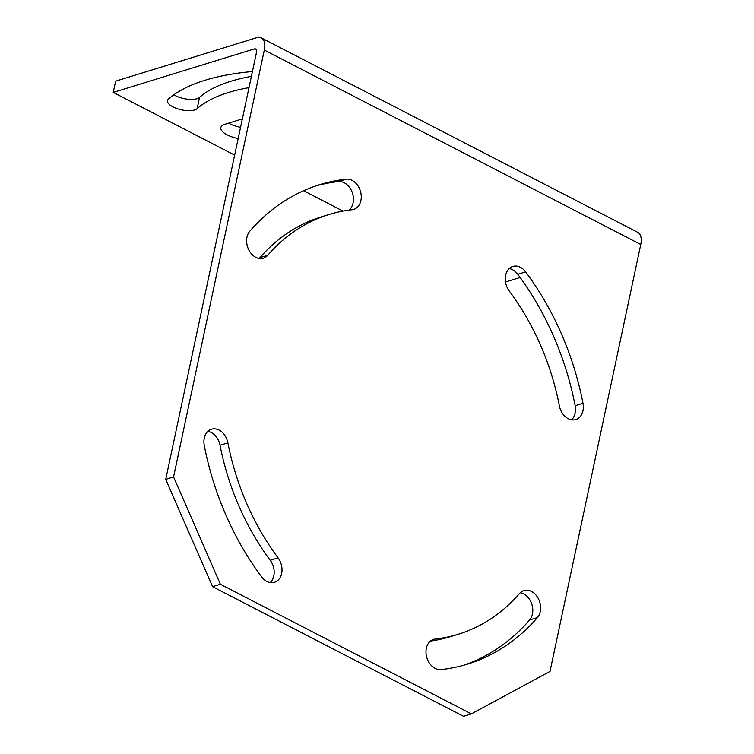 <?xml version="1.0" encoding="UTF-8"?>
<svg xmlns="http://www.w3.org/2000/svg" width="754" height="754" viewBox="0 0 754 754"><rect width="100%" height="100%" fill="white"/><g stroke="black" fill="none" stroke-linecap="round" stroke-linejoin="round"><path stroke-width="1.13" d="M234.654 155.117L113.251 92.403L115.635 81.168L256.68 37.7A17.465 9.227 117.3 0 1 261.355 37.907L637.799 232.364A17.465 9.227 117.3 0 1 640.749 244.494L550.015 671.399L471.354 713.887L463.512 716.3L212.553 586.669L165.729 479.365L256.473 52.46A4.995 2.639 117.3 0 0 255.625 48.991A4.995 2.639 117.3 0 0 254.296 48.935L256.454 50.047M571.589 419.827A15.636 11.791 72.9 0 0 575.151 405.709A250.865 189.084 72.9 0 0 517.809 274.296A15.636 11.791 72.9 0 0 509.186 268.584M463.578 665.273A250.865 189.084 72.9 0 0 529.61 619.986A15.636 11.791 72.9 0 0 531.702 603.841A15.636 11.791 72.9 0 0 520.241 592.729M430.421 641.07A219.593 165.512 72.9 0 0 450.468 636.649L458.309 634.237A219.593 165.512 72.9 0 0 519.515 593.483A15.636 11.791 72.9 0 1 523.87 590.58A15.636 11.791 72.9 0 1 538.469 598.883A15.636 11.791 72.9 0 1 537.442 617.573A250.865 189.084 72.9 0 1 467.518 664.123A250.865 189.084 72.9 0 1 441.109 669.599A15.636 11.791 72.9 0 1 426.585 656.715A15.636 11.791 72.9 0 1 433.541 639.373A15.636 11.791 72.9 0 1 435.19 639.034A219.593 165.512 72.9 0 0 458.309 634.237M270.243 582.597A15.636 11.791 72.9 0 0 270.234 560.288A219.593 165.512 72.9 0 1 220.036 445.256A15.636 11.791 72.9 0 0 207.84 431.354M348.998 210.112A15.636 11.791 72.9 0 0 352.137 192.223A15.636 11.791 72.9 0 0 338.31 181.582A250.865 189.084 72.9 0 0 315.841 185.908M259.178 258.452A15.636 11.791 72.9 0 0 259.904 257.698L267.745 255.276A219.593 165.512 72.9 0 1 328.951 214.532A219.593 165.512 72.9 0 1 352.071 209.735A15.636 11.791 72.9 0 0 353.711 209.395A15.636 11.791 72.9 0 0 360.666 192.053A15.636 11.791 72.9 0 0 346.152 179.16A250.865 189.084 72.9 0 0 319.743 184.645A250.865 189.084 72.9 0 0 249.81 231.195A15.636 11.791 72.9 0 0 248.792 249.885A15.636 11.791 72.9 0 0 263.382 258.179A15.636 11.791 72.9 0 0 267.745 255.276M328.951 214.532L321.119 216.945A219.593 165.512 72.9 0 0 259.904 257.698M261.355 37.907A17.465 9.227 117.3 0 1 264.305 50.047L173.571 476.943L220.385 584.246L212.553 586.669M173.571 476.943L165.729 479.365M248.999 87.615A192.308 75.136 12 0 0 197.143 108.633L199.527 97.398A15.636 6.107 12 0 1 173.854 94.797M199.527 97.398A192.308 75.136 12 0 1 251.384 76.38M240.564 127.303A18.219 7.116 12 0 1 228.613 123.138M520.137 277.472L505.491 281.987M342.995 211.082L303.579 190.715M113.251 92.403L254.296 48.935M238.179 138.538A18.219 7.116 12 0 1 220.828 127.586A18.219 7.116 12 0 1 224.909 124.278L242.354 118.896M197.143 108.633A15.636 6.107 12 0 1 179.395 109.321A15.636 6.107 12 0 1 167.501 100.602A15.636 6.107 12 0 1 168.444 99.076A223.589 87.351 12 0 1 252.42 71.536M471.354 713.887L220.385 584.246M559.383 405.925A219.593 165.512 72.9 0 0 509.186 290.893A15.636 11.791 72.9 0 1 512.814 266.445A15.636 11.791 72.9 0 1 525.651 271.883A250.865 189.084 72.9 0 1 582.993 403.296A15.636 11.791 72.9 0 1 575.792 419.554A15.636 11.791 72.9 0 1 559.383 405.925M227.878 442.843A219.593 165.512 72.9 0 0 278.066 557.866A15.636 11.791 72.9 0 1 274.447 582.324A15.636 11.791 72.9 0 1 261.61 576.885A250.865 189.084 72.9 0 1 204.268 445.473A15.636 11.791 72.9 0 1 211.469 429.214A15.636 11.791 72.9 0 1 227.878 442.843L220.036 445.256M264.305 50.047L640.749 244.494M575.151 405.709L582.993 403.296M517.809 274.296L525.651 271.883M431.995 640.014L435.19 639.034M529.61 619.986L537.442 617.573M270.234 560.288L278.066 557.866M338.31 181.582L346.152 179.16"/></g></svg>
